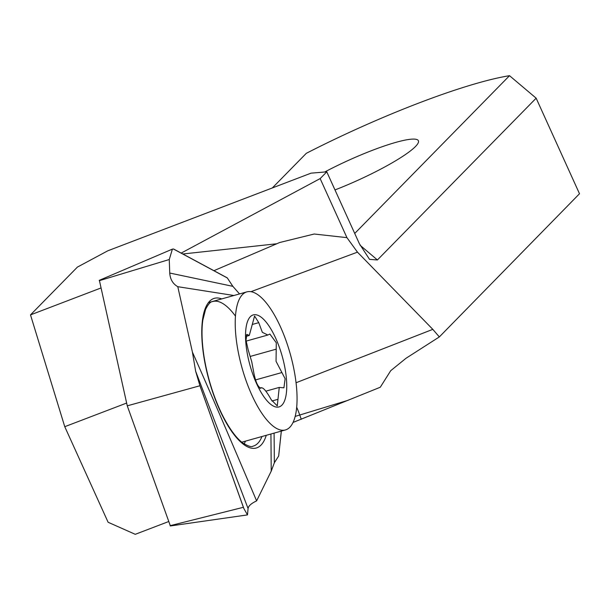 <?xml version="1.0" encoding="UTF-8"?>
<svg xmlns="http://www.w3.org/2000/svg" width="610" height="610" viewBox="0 0 610 610"><rect width="100%" height="100%" fill="white"/><g stroke="black" fill="none" stroke-linecap="round" stroke-linejoin="round"><path stroke-width="0.91" d="M324.68 172.012A71.683 11.018 155.6 0 1 418.391 140.735A71.683 11.018 155.6 0 1 415.463 146.53A71.683 11.018 155.6 0 1 334.981 189.931M182.855 253.989L276.787 243.764L279.571 242.536L314.196 234.019L346.938 237.648L320.151 178.593L181.17 253.089M346.938 237.648L357.468 252.159L432.81 329.354L439.337 336.926L579.5 193.744L536.152 98.187L377.415 259.967L369.538 259.364L359.397 243.748L326.777 171.837L320.151 178.593M326.777 171.837L311.047 173.156L107.856 250.771L77.401 267.096L30.5 314.89L64.759 426.695L108.107 522.259L135.252 534.314L168.634 521.558M100.909 287.996L30.5 314.89M126.644 403.058L64.759 426.695M293.082 422.425L380.274 387.243L390.72 370.689L406.024 358.268L439.337 336.926M354.723 233.447L509.518 75.686A185.837 28.556 155.6 0 0 306.319 153.308L272.334 187.941M509.518 75.686L536.152 98.187M301.279 419.299L299.784 415.113A53.093 18.59 74.4 0 0 296.712 407.267M357.468 252.159L250.916 291.694M276.787 243.764L213.919 270.688M270.931 434.007L271.229 471.141L256.619 500.886C227.568 432.406 206.172 382.828 192.424 352.161L177.784 286.692L233.912 295.499M99.369 280.318L127.261 405.833L170.381 525.927M281.301 431.102L278.671 456.005L281.347 431.095M99.277 280.691L169.26 259.532L172.394 249.124L173.431 249.01A10.782 3.774 74.4 0 1 173.987 249.231L227.256 277.855L232.852 286.334L239.532 293.928M271.229 471.141L274.347 462.776L278.671 456.005M170.327 525.965L247.485 514.901L248.079 508.534C248.422 505.957 251.274 503.41 256.619 500.886M169.26 259.532L169.74 273.036C170.182 279.319 172.866 283.871 177.784 286.692M127.261 405.833L199.935 385.749L195.65 371.238L192.424 352.161M173.431 249.01L227.377 278M247.485 514.901L243.878 508.572L199.874 385.489M170.106 525.683L243.39 507.299A10.782 3.774 74.4 0 0 243.878 508.572M243.39 507.299L199.935 385.749M260.539 388.311L260.828 388.082C262.727 386.74 266.212 390.652 271.29 399.802L277.268 405.886L279.25 387.434L283.924 387.823L285.129 378.726L276.048 361.318L276.284 342.767L269.872 334.036L267.82 335.027L262.338 332.32L258.762 322.652L254.576 316.064L249.276 335.447L246.89 334.402L245.998 340.243L248.186 349.904L251.755 361.76L253.905 373.274C255.765 382.317 258.076 387.251 260.828 388.082L261.362 387.67L259.829 388.09M291.961 360.441A71.683 25.094 74.4 0 0 246.814 291.893A71.683 25.094 74.4 0 0 240.317 361.387A71.683 25.094 74.4 0 0 285.465 429.936A71.683 25.094 74.4 0 0 291.961 360.441M248.926 361.227A47.786 16.729 74.4 0 0 277.504 407.152A47.786 16.729 74.4 0 0 283.353 360.601A47.786 16.729 74.4 0 0 254.774 314.676A47.786 16.729 74.4 0 0 248.926 361.227M246.303 335.073L247.645 334.699M252.319 324.451L258.762 322.652M250.336 356.4L276.147 349.179M295.202 416.401L348.112 400.29M432.81 329.354L296.063 382.744M360.098 245.258L377.415 259.967M266.265 435.311A77.729 27.214 -105.6 0 1 234.53 435.243A77.729 27.214 -105.6 0 1 203.778 356.225A77.729 27.214 -105.6 0 1 221.72 298.915M235.445 316.087A75.076 26.283 74.4 0 0 212.425 301.614C210.419 301.683 208.132 304.291 205.57 309.43L202.848 320.014C201.422 329.804 201.811 341.958 204.007 356.476C207.347 376.896 213.218 395.921 221.636 413.542C231.182 432.833 239.25 440.58 243.032 443.112C248.308 446.261 251.594 447.29 252.906 446.192A75.076 26.283 74.4 0 0 261.964 436.516M248.079 508.534L195.65 371.238M169.74 273.036L232.852 286.334M274.096 433.123L274.347 462.776M245.472 441.137A74.458 26.07 -105.6 0 1 244.122 443.859M255.468 379.938L281.782 372.573M271.961 400.999L277.626 399.413M260.15 388.273L260.828 388.082M99.316 280.318L172.394 249.124M208.361 302.651L246.814 291.893M241.804 442.166L285.465 429.936M245.998 336.385L249.284 335.462M246.089 341.12L267.82 335.035M265.838 391.17L279.243 387.419"/></g></svg>
